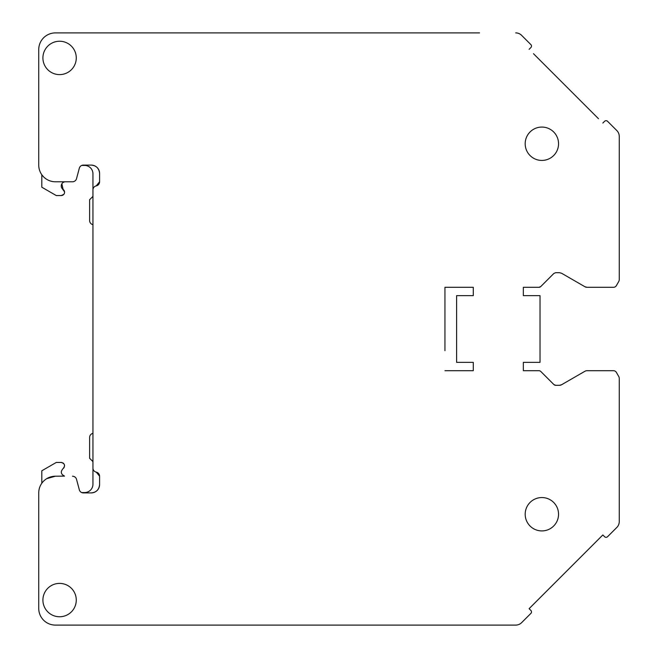<?xml version="1.0" encoding="UTF-8"?>
<svg xmlns="http://www.w3.org/2000/svg" width="658" height="658" viewBox="0 0 658 658"><rect width="100%" height="100%" fill="white"/><g stroke="black" fill="none" stroke-linecap="round" stroke-linejoin="round"><path stroke-width="0.99" d="M444.94 350.689L444.94 287.299L473.299 287.299L473.299 295.639L473.299 287.299L444.94 287.299L444.94 304.81M473.299 362.361L473.299 370.701L444.94 370.701L473.299 370.701L473.299 362.361L456.611 362.361L456.611 295.639L473.299 295.639M523.34 370.701L523.34 362.361L523.34 370.701L538.984 370.701L523.34 370.701M523.34 295.639L523.34 287.299L538.984 287.299L523.34 287.299L523.34 295.639L540.021 295.639L540.021 362.361L523.34 362.361M540.753 286.559L538.984 287.299A2.5 2.5 0 0 0 540.753 286.559L553.888 273.432L555.656 272.7L559.497 272.7L561.587 273.259L584.929 286.74A4.17 4.17 0 0 0 587.018 287.299L613.486 287.299A3.339 3.339 0 0 0 616.373 285.63L618.701 281.591A4.17 4.17 0 0 0 619.26 279.502L619.26 231.83M619.26 181.781L619.26 136.445A8.34 8.34 0 0 0 616.817 130.547L607.548 121.278A2.089 2.089 0 0 0 604.603 121.278L602.835 123.046L604.603 121.278M598.467 118.687L533.474 53.693M530.883 47.557L529.106 49.325L530.883 47.557A2.089 2.089 0 0 0 530.883 44.604L521.613 35.343L530.883 44.604M109.639 32.9L55.42 32.9A16.68 16.68 0 0 0 38.74 49.58L38.74 165.1L38.74 49.58M55.42 32.9L479.55 32.9M55.42 181.781L72.487 181.781L55.42 181.781A16.68 16.68 0 0 1 38.74 165.1M99.588 173.432L99.588 181.773L96.274 185.86A4.17 4.17 0 0 0 99.588 181.773A4.17 4.17 0 0 1 96.274 185.86A4.17 4.17 0 0 0 92.951 189.94L92.951 196.38L89.62 199.719L89.62 220.57A4.17 4.17 0 0 0 92.951 224.658L92.951 433.342A4.17 4.17 0 0 0 89.62 437.43L89.62 458.281L92.951 461.62L92.951 468.06L92.951 173.778A8.34 8.34 0 0 0 84.611 165.438L81.699 165.438L83.36 165.092A4.17 4.17 0 0 0 79.33 168.185A4.17 4.17 0 0 1 83.36 165.092L91.248 165.092A8.34 8.34 0 0 1 99.588 173.432C99.095 168.366 96.315 165.586 91.248 165.092M91.248 492.908L83.36 492.908A4.17 4.17 0 0 1 79.33 489.815L76.517 479.304L79.33 489.815A4.17 4.17 0 0 0 83.36 492.908L81.707 492.562L84.611 492.562A8.34 8.34 0 0 0 92.951 484.222L92.951 468.06A4.17 4.17 0 0 0 96.274 472.14L99.588 476.228A4.17 4.17 0 0 0 96.274 472.14A4.17 4.17 0 0 1 99.588 476.228L99.588 484.568A8.34 8.34 0 0 1 91.248 492.908C96.315 492.414 99.095 489.634 99.588 484.568M109.639 625.1L55.42 625.1A16.68 16.68 0 0 1 38.74 608.42L38.74 492.9A16.68 16.68 0 0 1 55.42 476.219L64.525 476.104C60.791 474.204 60.322 471.687 63.11 468.562C65.455 465.634 64.838 463.594 61.26 462.451L56.251 462.451L41.808 470.791L41.808 483.252M533.474 604.307L529.106 608.675L530.883 610.443A2.089 2.089 0 0 1 530.883 613.396L521.613 622.657A8.34 8.34 0 0 1 515.716 625.1L479.55 625.1M598.467 539.313L602.835 534.954L604.603 536.722A2.089 2.089 0 0 0 607.548 536.722L616.817 527.453L607.548 536.722M619.26 476.219L619.26 521.555A8.34 8.34 0 0 1 616.817 527.453M538.984 370.701A2.5 2.5 0 0 1 540.753 371.441L553.888 384.568L555.656 385.3L559.497 385.3L561.587 384.741L584.929 371.26A4.17 4.17 0 0 1 587.018 370.701L613.486 370.701A3.339 3.339 0 0 1 616.373 372.37L618.701 376.409A4.17 4.17 0 0 1 619.26 378.498L619.26 426.17M555.656 385.3A2.5 2.5 0 0 1 553.888 384.568M561.587 384.741A4.17 4.17 0 0 1 559.497 385.3M587.018 370.701L613.486 370.701M616.373 372.37L618.701 376.409M619.26 378.498L619.26 521.555M530.883 610.443L529.106 608.675L602.835 534.954L604.603 536.722M521.613 622.657L530.883 613.396M515.716 625.1L55.42 625.1M38.74 492.9L38.74 608.42M72.487 476.219A4.17 4.17 0 0 1 76.517 479.304M72.487 181.781A4.17 4.17 0 0 0 76.517 178.696L79.33 168.185M515.716 32.9A8.34 8.34 0 0 1 521.613 35.343M616.817 130.547L607.548 121.278M619.26 279.502L619.26 136.445M616.373 285.63L618.701 281.591M561.587 273.259L584.929 286.74L587.018 287.299L613.486 287.299M44.95 49.926A16.68 16.68 0 0 0 51.595 72.561A16.68 16.68 0 0 0 74.231 65.923A16.68 16.68 0 0 0 67.585 43.28A16.68 16.68 0 0 0 44.95 49.926M556.504 522.23A16.68 16.68 0 0 0 549.866 499.595A16.68 16.68 0 0 0 527.231 506.232A16.68 16.68 0 0 0 533.868 528.876A16.68 16.68 0 0 0 556.504 522.23M541.871 160.429A16.68 16.68 0 0 1 525.183 143.748A16.68 16.68 0 0 1 541.871 127.068A16.68 16.68 0 0 1 558.552 143.748A16.68 16.68 0 0 1 541.871 160.429M59.59 616.76A16.68 16.68 0 0 1 42.91 600.08A16.68 16.68 0 0 1 59.59 583.399A16.68 16.68 0 0 1 76.27 600.08A16.68 16.68 0 0 1 59.59 616.76M55.42 476.219L64.525 476.104C60.791 474.204 60.322 471.687 63.11 468.562C65.455 465.625 64.838 463.594 61.26 462.451L61.811 462.5M46.784 478.629L55.412 476.219M62.864 462.862L63.851 463.684M64.451 464.836L64.583 466.086M64.18 467.41L63.546 468.216M56.251 462.451L61.26 462.451M61.794 188.023L64.583 191.889L63.11 189.438L61.86 183.812M63.842 194.324L61.26 195.549A3.339 3.339 0 0 0 63.11 189.438A4.17 4.17 0 0 1 64.525 181.896A16.68 16.68 0 0 0 65.002 181.781M41.808 174.748L41.808 187.209L56.251 195.549L61.26 195.549M84.611 165.438A8.34 8.34 0 0 1 92.951 173.778M89.62 458.281L89.62 437.43M89.62 199.719L89.62 220.57M92.951 484.222A8.34 8.34 0 0 1 84.611 492.562"/></g></svg>
